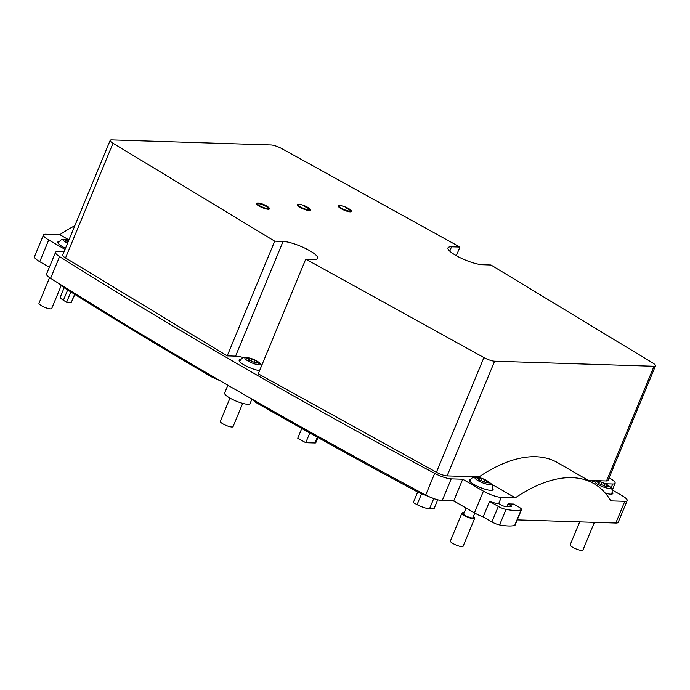 <?xml version="1.0" encoding="UTF-8"?>
<svg xmlns="http://www.w3.org/2000/svg" width="690" height="690" viewBox="0 0 690 690"><rect width="100%" height="100%" fill="white"/><g stroke="black" fill="none" stroke-linecap="round" stroke-linejoin="round"><path stroke-width="1.03" d="M588.294 480.378L606.51 480.956A8.608 1.923 22.5 0 0 607.994 480.516L655.5 365.821A8.608 1.923 22.5 0 0 652.654 362.923L490.97 265.003L482.603 264.736A20.648 4.614 22.5 0 1 460.342 257.793A20.648 4.614 22.5 0 1 448 247.865A20.648 4.614 22.5 0 1 451.553 246.796L459.92 247.063L281.77 148.617A8.608 1.923 22.5 0 0 271.066 144.978L111.659 139.915A8.608 1.923 22.5 0 0 110.184 140.363A8.608 1.923 22.5 0 0 113.031 143.253L274.715 241.181L283.081 241.448A20.648 4.614 22.5 0 1 305.342 248.391A20.648 4.614 22.5 0 1 317.685 258.319A20.648 4.614 22.5 0 1 314.131 259.388L305.765 259.121L483.914 357.567A8.608 1.923 22.5 0 0 494.618 361.206L654.017 366.269A8.608 1.923 22.5 0 0 655.5 365.821M624.812 501.32A13.766 3.071 22.5 0 0 627.176 500.612L618.188 522.313A13.766 3.071 -157.5 0 1 615.825 523.02L624.812 501.32L610.797 500.88A172.103 85.396 -60 0 0 593.935 483.638L557.71 462.705A172.103 85.396 -60 0 0 479.05 476.911L447.111 475.893L494.618 361.206M627.176 500.612A13.766 3.071 22.5 0 0 621.949 495.575L612.013 489.84M605.38 483.75L612.755 483.983A13.766 3.071 22.5 0 0 615.118 483.267A13.766 3.071 22.5 0 0 611.081 478.955A2070.414 462.222 22.5 0 0 609.141 477.739M605.32 493.152A12.912 2.881 22.5 0 0 610.65 494.161A12.912 2.881 22.5 0 0 612.867 493.497A12.912 2.881 22.5 0 0 612.263 491.961M481.18 478.144L479.05 476.911M593.935 483.638A172.103 85.396 -60 0 0 515.275 497.844L490.944 483.785M506.917 506.65L508.056 503.898L513.67 504.071L518.897 507.098A6.883 1.535 22.5 0 1 521.511 509.608A6.883 1.535 22.5 0 1 521.148 509.884A51.629 11.523 22.5 0 1 506.029 509.41A6.883 1.535 22.5 0 1 498.309 506.443L489.572 501.397L483.155 516.896L491.884 521.942A6.883 1.535 22.5 0 0 499.603 524.909A51.629 11.523 22.5 0 0 514.723 525.383A6.883 1.535 22.5 0 0 515.094 525.107L521.511 509.608M615.825 523.02L517.259 519.889M515.275 497.844L501.259 497.395A13.766 3.071 22.5 0 1 483.423 491.177L462.723 479.222L453.735 500.914L474.435 512.877A13.766 3.071 22.5 0 0 483.155 516.896M68.94 239.93L59.866 234.686L45.859 234.246A13.766 3.071 22.5 0 0 43.487 234.954A13.766 3.071 22.5 0 0 48.723 239.991L65.015 249.401M59.866 234.686A172.103 85.396 -60 0 1 74.822 225.734M456.34 255.697L459.92 247.063M64.032 251.781L57.917 251.583A13.766 3.071 22.5 0 0 55.545 252.298L46.558 273.999A13.766 3.071 22.5 0 0 50.594 278.312A2070.414 462.222 22.5 0 0 425.696 495.058A13.766 3.071 22.5 0 0 442.23 500.552L453.735 500.914M49.352 267.246L39.735 261.691L48.723 239.991M43.487 234.954L34.5 256.654A13.766 3.071 22.5 0 0 39.735 261.691M298.296 204.421A7.055 1.578 22.5 0 0 297.424 204.74A7.055 1.578 22.5 0 0 297.399 204.783A7.055 1.578 22.5 0 0 303.203 208.898A7.055 1.578 22.5 0 0 310.414 210.234A7.055 1.578 22.5 0 0 310.44 210.191A7.055 1.578 22.5 0 0 310.069 209.303M257.301 203.119A7.055 1.578 22.5 0 0 256.43 203.438A7.055 1.578 22.5 0 0 256.404 203.481A7.055 1.578 22.5 0 0 262.209 207.595A7.055 1.578 22.5 0 0 269.419 208.932A7.055 1.578 22.5 0 0 269.445 208.889A7.055 1.578 22.5 0 0 269.074 208.001M339.29 205.724A7.055 1.578 22.5 0 0 338.419 206.043A7.055 1.578 22.5 0 0 338.393 206.086A7.055 1.578 22.5 0 0 344.207 210.2A7.055 1.578 22.5 0 0 351.408 211.537A7.055 1.578 22.5 0 0 351.434 211.494A7.055 1.578 22.5 0 0 351.063 210.605M305.765 259.121L258.258 373.816L436.408 472.262A8.608 1.923 22.5 0 0 447.111 475.893M243.786 357.662A20.648 4.614 22.5 0 0 235.575 356.135L227.208 355.876L65.524 257.948L113.031 143.253M110.184 140.363L62.678 255.05A8.608 1.923 22.5 0 0 65.524 257.948M55.545 252.298A13.766 3.071 22.5 0 0 59.581 256.611A2070.414 462.222 22.5 0 0 434.683 473.357A13.766 3.071 22.5 0 0 451.217 478.851L462.723 479.222M59.306 241.414A12.912 2.881 22.5 0 0 57.796 242.078A12.912 2.881 22.5 0 0 65.49 248.262M240.681 359.507A12.912 2.881 22.5 0 0 239.171 360.171A12.912 2.881 22.5 0 0 246.02 365.942A12.912 2.881 22.5 0 0 259.578 370.608M470.727 479.153A12.912 2.881 22.5 0 0 469.217 479.809A12.912 2.881 22.5 0 0 476.928 486.01A12.912 2.881 22.5 0 0 490.84 490.357A12.912 2.881 22.5 0 0 493.065 489.693A12.912 2.881 22.5 0 0 492.462 488.158M489.572 501.397A13.766 3.071 -157.5 0 0 498.698 503.597L501.026 504.951A3.441 0.768 22.5 0 0 505.218 506.477A43.03 9.608 22.5 0 0 511.325 506.676A3.441 0.768 22.5 0 0 511.695 506.503A3.441 0.768 22.5 0 0 510.384 505.244L508.056 503.898M227.864 385.218L224.638 393.007A13.766 3.071 22.5 0 0 232.866 399.622A13.766 3.071 22.5 0 0 247.71 404.254A13.766 3.071 22.5 0 0 250.082 403.547L251.764 399.484M227.208 355.876L274.715 241.181M309.784 432.966L305.765 442.687A2049.766 457.608 -157.5 0 1 297.761 438.193L301.78 428.481M70.863 291.939L66.585 302.263A2053.207 458.376 -157.5 0 1 63.394 300.262A10.324 2.303 -157.5 0 1 60.323 297.002L64.161 287.747M417.692 492.039L413.31 502.622A2053.207 458.376 -157.5 0 0 417.079 504.64A10.324 2.303 -157.5 0 0 429.525 508.789L433.958 508.927L437.745 499.802M317.952 437.52L315.804 442.704A5.166 1.156 -157.5 0 1 314.916 442.971L305.765 442.687M72.157 300.322L74.882 294.449M74.649 294.311L71.294 302.41L66.585 302.263M61.143 285.72L51.69 308.542A6.883 1.535 -157.5 0 1 46.446 307.981A6.883 1.535 -157.5 0 1 39.563 304.376A6.883 1.535 -157.5 0 1 38.968 303.272L49.585 277.639M67.853 242.561L67.568 241.198L66.162 240.525C64.834 240.068 64.92 239.887 66.413 239.991L66.188 240.534M66.162 240.525C64.834 240.068 64.92 239.887 66.413 239.991L68.37 240.12L67.473 242.285M68.301 240.051L68.853 240.146M67.508 243.389A8.47 1.889 -157.5 0 1 64.248 241.207A27.54 23.063 133.1 0 1 67.568 241.198L67.361 242.087M594.4 522.339L582.903 550.085A6.883 1.535 -157.5 0 1 577.668 549.516A6.883 1.535 -157.5 0 1 570.777 545.911A6.883 1.535 -157.5 0 1 570.19 544.815L579.686 521.873M594.349 522.339A6.883 1.535 -157.5 0 1 591.347 522.244M598.696 483.819L599.524 481.594L604.957 483.543L608.261 485.967C609.374 486.942 609.296 487.123 608.011 486.502C609.296 487.123 609.374 486.942 608.261 485.967L608.037 486.51L606.139 486.174L605.898 486.752M598.584 483.474L606.113 486.597M598.782 482.741L597.385 482.068C596.057 481.603 596.134 481.422 597.635 481.534L597.411 482.077M597.385 482.068C596.057 481.603 596.134 481.422 597.635 481.534L599.481 481.56M607.01 484.699L607.01 484.932A27.54 23.063 -46.9 0 1 609.658 486.536A8.47 1.889 -157.5 0 1 605.941 487.804A8.47 1.889 -157.5 0 1 595.47 482.75A8.47 1.889 -157.5 0 1 597.549 481.111L595.056 480.913L591.373 482.163M473.314 516.681A6.883 1.535 -157.5 0 1 474.065 517.284A6.883 1.535 -157.5 0 1 474.66 518.38L463.102 546.282A6.883 1.535 -157.5 0 1 457.867 545.712A6.883 1.535 -157.5 0 1 450.975 542.107A6.883 1.535 -157.5 0 1 450.389 541.012L461.938 513.11A6.883 1.535 -157.5 0 1 464.094 512.86M474.66 518.38A6.883 1.535 -157.5 0 1 469.424 517.819A6.883 1.535 -157.5 0 1 462.533 514.205A6.883 1.535 -157.5 0 1 461.938 513.11M474.806 513.093L472.909 517.655A4.994 1.113 -157.5 0 1 469.114 517.25A4.994 1.113 -157.5 0 1 464.12 514.636A4.994 1.113 -157.5 0 1 463.689 513.834L466.086 508.056M478.895 480.016L479.714 477.791L485.156 479.74L488.46 482.163C489.572 483.138 489.495 483.319 488.209 482.698C489.495 483.319 489.572 483.138 488.46 482.163L488.235 482.707L486.338 482.37L486.096 482.948M478.782 479.662L486.312 482.793M478.981 478.938L477.584 478.265C476.255 477.799 476.333 477.618 477.834 477.73L477.609 478.274M477.584 478.265C476.255 477.799 476.333 477.618 477.834 477.73L479.679 477.756M487.2 480.895L487.209 481.128A27.54 23.063 -46.9 0 1 489.857 482.733A8.47 1.889 -157.5 0 1 486.139 484A8.47 1.889 -157.5 0 1 475.66 478.946A8.47 1.889 -157.5 0 1 477.747 477.308C473.694 477.377 473.176 475.979 469.795 480.654L469.614 481.094M242.699 403.374L233.065 426.636A6.883 1.535 -157.5 0 1 227.821 426.075A6.883 1.535 -157.5 0 1 220.938 422.47A6.883 1.535 -157.5 0 1 220.343 421.374L229.977 398.104M248.849 360.378L249.677 358.145L255.119 360.094L258.414 362.517C259.535 363.501 259.449 363.682 258.163 363.052C259.449 363.682 259.535 363.501 258.414 362.517L258.189 363.069M258.163 363.052L256.292 362.724L256.05 363.311M248.736 360.025L256.266 363.156M248.943 359.292L247.538 358.619C246.209 358.162 246.296 357.981 247.788 358.084L247.563 358.628M247.538 358.619C246.209 358.162 246.296 357.981 247.788 358.084L249.633 358.119M257.163 361.25L257.163 361.491A27.54 23.063 -46.9 0 1 259.82 363.087A8.47 1.889 -157.5 0 1 256.102 364.355A8.47 1.889 -157.5 0 1 245.623 359.3A8.47 1.889 -157.5 0 1 247.701 357.67C243.648 357.739 243.139 356.342 239.758 361.008L239.568 361.457M606.51 480.956L654.017 366.269M498.698 503.597L501.259 497.395M611.081 488.011L612.755 483.983M449.759 251.134L451.553 246.796M436.408 472.262L483.914 357.567M483.423 491.177L474.435 512.877M509.763 506.753L510.384 505.244M442.23 500.552L451.217 478.851M491.884 521.942L498.309 506.443M499.603 524.909L506.029 509.41M514.723 525.383L521.148 509.884M50.594 278.312L59.581 256.611M425.696 495.058L434.683 473.357M235.575 356.135L283.081 241.448M67.672 289.947L63.394 300.262M421.487 493.988L417.079 504.64M433.743 498.62L429.525 508.789M317.314 437.175L314.916 442.971M452.45 500.88L453.321 501.035A3.959 2.682 -79.7 0 0 453.942 501.035M250.91 398.484L255.938 402.503C308.456 432.552 362.681 462.567 418.632 492.539A3.959 1.57 -61.8 0 1 418.192 491.047M255.938 402.503A3.959 1.915 -60.2 0 1 255.335 401.011M220.032 380.682L211.701 376.938A3.959 2.01 -59.7 0 1 211.054 375.455M58.262 283.133L63.523 287.351A3.959 2.329 -57.9 0 1 62.764 285.953M58.486 243.708A12.049 2.691 -157.5 0 1 58.383 242.915L58.202 243.363M64.248 241.207A8.47 1.889 -157.5 0 1 66.335 239.577C62.273 239.646 61.764 238.248 58.383 242.915M611.676 494.118L611.857 493.678A12.049 2.691 -157.5 0 1 611.228 494.161M611.857 493.678C612.616 490.305 611.995 488.02 610.02 486.83L608.606 485.691A8.47 1.889 -157.5 0 1 609.658 486.536M604.957 483.543L603.974 485.924M601.758 482.207L600.817 484.484M469.907 481.439A12.049 2.691 -157.5 0 1 469.795 480.654M491.875 490.314L492.056 489.874A12.049 2.691 -157.5 0 1 491.427 490.357M492.056 489.874C492.807 486.502 492.194 484.216 490.219 483.026L488.796 481.887A8.47 1.889 -157.5 0 1 489.857 482.733M485.156 479.74L484.173 482.12M481.956 478.403L481.016 480.68M256.49 203.74A6.883 1.535 22.5 0 0 256.473 203.783L256.542 203.654C255.887 202.903 257.379 202.877 261.01 203.576A6.365 1.423 22.5 0 0 257.223 203.343A6.365 1.423 22.5 0 0 262.338 207.052A6.365 1.423 22.5 0 0 268.936 208.294A6.365 1.423 22.5 0 0 266.133 205.698C271.075 209.122 268.557 207.621 269.186 209.053L269.152 209.139A6.883 1.535 22.5 0 0 269.169 209.105A6.883 1.535 22.5 0 0 269.186 209.053A6.883 1.535 22.5 0 0 269.212 208.88M257.223 203.343A25.815 25.151 31.2 0 1 263.373 205.103A25.815 25.151 -148.8 0 1 268.936 208.294M297.485 205.042A6.883 1.535 22.5 0 0 297.468 205.085A6.883 1.535 22.5 0 0 297.442 205.197L297.537 204.947C296.881 204.206 298.373 204.18 302.004 204.878A6.365 1.423 22.5 0 0 298.218 204.637A6.365 1.423 22.5 0 0 303.333 208.346A6.365 1.423 22.5 0 0 309.931 209.596A6.365 1.423 22.5 0 0 307.128 207C312.07 210.424 309.551 208.923 310.181 210.355L310.146 210.441M309.931 209.596A25.815 25.151 -148.8 0 0 304.368 206.405M338.48 206.345A6.883 1.535 22.5 0 0 338.462 206.388L338.531 206.25C337.876 205.508 339.368 205.482 342.999 206.181A6.365 1.423 22.5 0 0 339.213 205.939A6.365 1.423 22.5 0 0 344.327 209.648A6.365 1.423 22.5 0 0 350.925 210.899A6.365 1.423 22.5 0 0 348.122 208.302C353.064 211.727 350.546 210.226 351.176 211.658L351.141 211.744A6.883 1.535 22.5 0 0 351.158 211.701A6.883 1.535 22.5 0 0 351.176 211.658A6.883 1.535 22.5 0 0 351.201 211.476M350.925 210.899A25.815 25.151 -148.8 0 0 345.362 207.707M239.861 361.802A12.049 2.691 -157.5 0 1 239.758 361.008M261.743 365.389L258.759 362.25A8.47 1.889 -157.5 0 1 259.82 363.087M255.119 360.094L254.127 362.474M251.91 358.765L250.97 361.043M612.323 490.021L615.118 483.267M453.321 501.035L454.201 501.182M418.632 492.539L434.355 498.784M211.701 376.938C160.261 346.923 110.866 317.055 63.523 287.351M68.853 240.137A27.54 27.54 0 0 0 66.335 239.577M67.672 241.621L67.422 242.216M608.606 485.691A27.54 27.54 0 0 0 597.549 481.111M606.838 484.691L606.286 486.019M598.886 483.155L598.644 483.75M488.796 481.887A27.54 27.54 0 0 0 477.747 477.308M487.028 480.887L486.484 482.215M479.084 479.352L478.843 479.947M266.133 205.698A25.815 25.815 0 0 0 261.01 203.576M307.128 207A25.815 25.815 0 0 0 302.004 204.878M348.122 208.302A25.815 25.815 0 0 0 342.999 206.181M258.759 362.25A27.54 27.54 0 0 0 247.701 357.67M256.99 361.25L256.439 362.578M249.038 359.714L248.797 360.309"/></g></svg>
